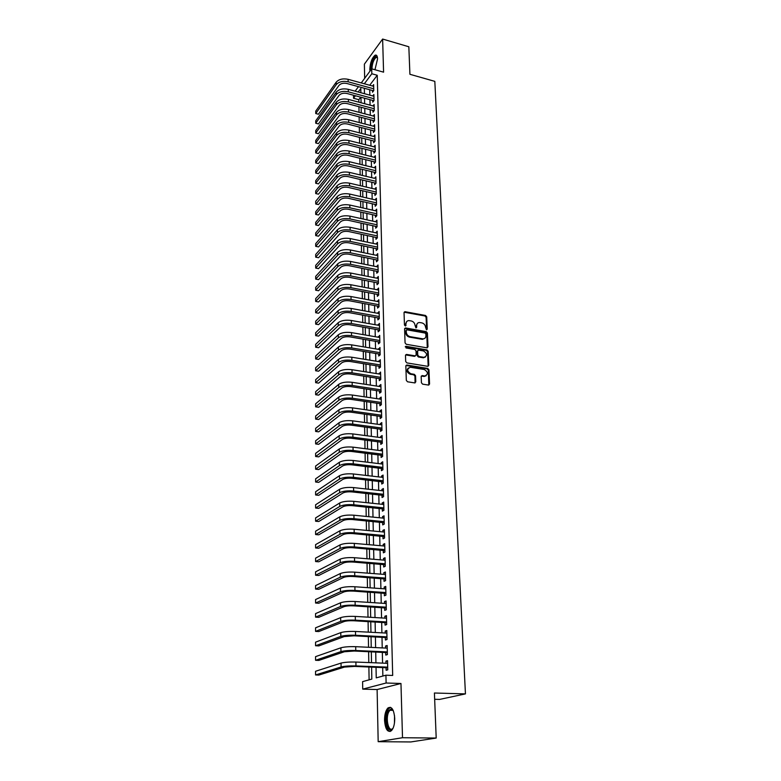 <?xml version="1.0" encoding="UTF-8"?>
<svg xmlns="http://www.w3.org/2000/svg" width="781" height="781" viewBox="0 0 781 781"><rect width="100%" height="100%" fill="white"/><g stroke="black" fill="none" stroke-linecap="round" stroke-linejoin="round"><path stroke-width="1.17" d="M426.485 329.807L427.236 329.133L426.719 316.832L425.547 315.475L404.909 311.678L404.041 312.644L404.46 325.042L405.437 326.019L406.013 323.724C406.081 321.792 407.038 320.747 408.873 320.591L411.255 320.962C413.481 321.587 414.74 323.051 415.043 325.345L415.931 327.913L416.703 327.239L416.634 325.638C416.703 323.705 417.65 322.67 419.465 322.514L421.818 322.875C424.024 323.5 425.274 324.955 425.586 327.249L426.485 329.807M426.611 329.816L426.114 317.33L424.942 315.973L404.119 312.215M405.466 326.019L406.013 323.724M416.088 327.922L416.634 325.638M394.727 718.325C393.907 709.421 391.632 705.975 387.913 708.006C385.687 710.427 384.564 714.547 384.555 720.346C385.326 729.288 387.601 732.754 391.398 730.733C393.624 728.282 394.737 724.143 394.727 718.325M374.968 69.743L377.555 58.858C377.399 55.832 376.569 54.611 375.075 55.207C371.971 57.931 370.223 62.646 369.813 69.333L369.999 71.13M421.418 382.758L422.628 384.154L428.525 385.072L429.56 384.037L428.954 369.803L427.763 368.417L406.862 365L405.837 366.035L406.325 380.386L407.536 381.792L414.731 382.915L415.785 381.87L415.56 375.729L414.35 374.333L410.835 373.767C406.842 371.151 406.676 368.983 410.337 367.255L424.308 369.52C428.271 372.146 428.427 374.304 424.786 375.993L422.209 375.593L421.184 376.627L421.418 382.758M436.198 738.045L410.835 741.95L378.18 741.686L402.508 737.723L436.198 738.045L434.412 693.011L465.447 693.889L434.822 81.361L409.918 74.293L408.834 46.772L382.631 39.05L383.578 72.164L371.707 68.826L371.824 73.756L377.243 75.269L392.687 675.448L385.921 675.204L386.107 683.014L362.716 689.125L362.599 681.628L371.824 679.089L371.6 667.052M402.508 737.723L400.965 683.482L386.107 683.014M426.904 347.828L427.988 346.842L427.402 333.009L426.221 331.642L405.7 327.971L404.587 328.947L405.066 342.898L406.257 344.284L426.904 347.828M428.173 351.274L428.769 365.313L427.783 366.328L406.891 362.901L405.69 361.505L405.485 355.433L406.471 354.418L415.18 355.863L416.156 354.847L416.009 350.854L414.809 349.468L406.042 347.975L405.983 346.305L426.982 349.898L428.173 351.274L427.558 351.753L428.154 365.772L428.769 365.313M382.631 39.05L364.376 64.159L364.668 78.325M372.469 90.479L372.517 92.207L373.787 90.547L373.64 84.612L372.566 86.027M372.703 100.398L372.752 102.145L374.021 100.495L373.884 94.511L372.781 95.946M372.937 110.404L372.986 112.161L374.265 110.531L374.119 104.498L372.996 105.943M373.181 120.489L373.22 122.266L374.509 120.645L374.363 114.563L373.211 116.027M373.416 130.661L373.464 132.448L374.753 130.857L374.607 124.716L373.425 126.19M373.66 140.922L373.699 142.728L375.007 141.146L374.86 134.957L373.65 136.441M373.904 151.27L373.943 153.086L375.261 151.524L375.105 145.286L373.865 146.779M374.148 161.706L374.197 163.541L375.505 161.999L375.358 155.702L374.089 157.215M374.402 172.23L374.441 174.085L375.759 172.552L375.612 166.207L374.304 167.73M374.646 182.852L374.695 184.716L376.022 183.203L375.866 176.799L374.538 178.341M374.9 193.561L374.948 195.445L376.276 193.952L376.12 187.489L374.792 189.051M375.153 204.358L375.202 206.262L376.54 204.788L376.383 198.276L375.046 199.858M375.407 215.263L375.456 217.177L376.803 215.722L376.647 209.152L375.31 210.753M375.671 226.256L375.72 228.189L377.067 226.754L376.911 220.125L375.563 221.745M375.934 237.346L375.973 239.289L377.34 237.873L377.174 231.186L375.827 232.836M376.198 248.534L376.247 250.496L377.604 249.1L377.448 242.354L376.091 244.023M376.462 259.819L376.51 261.801L377.877 260.424L377.721 253.62L376.354 255.309M376.725 271.202L376.774 273.213L378.16 271.856L377.994 264.984L376.627 266.702M376.998 282.702L377.047 284.723L378.434 283.386L378.268 276.454L376.891 278.192M377.272 294.291L377.321 296.331L378.717 295.023L378.551 288.033L377.164 289.79M377.545 305.996L377.594 308.056L379 306.767L378.824 299.709L377.448 301.495M377.828 317.799L377.877 319.878L379.283 318.619L379.117 311.492L377.721 313.298M378.111 329.719L378.16 331.808L379.576 330.568L379.4 323.383L378.004 325.218M378.394 341.736L378.443 343.855L379.859 342.634L379.693 335.381L378.287 337.246M378.678 353.871L378.726 356.009L380.162 354.818L379.976 347.496L378.57 349.38M378.97 366.123L379.019 368.281L380.454 367.109L380.279 359.719L378.863 361.632M379.254 378.482L379.312 380.659L380.757 379.517L380.572 372.059L379.156 374.001M379.546 390.969L379.605 393.155L381.06 392.042L380.874 384.516L379.429 385.648L379.449 386.478M379.849 403.562L379.898 405.778L381.362 404.685L381.177 397.09L379.722 398.193L379.742 399.081M380.152 416.273L380.201 418.509L381.665 417.454L381.479 409.781L380.015 410.855L380.044 411.802M380.454 429.111L380.503 431.366L381.977 430.331L381.792 422.589L380.318 423.644L380.347 424.639M380.757 442.066L380.806 444.35L382.29 443.344L382.104 435.525L380.62 436.55L380.65 437.604M381.06 455.147L381.118 457.451L382.612 456.475L382.417 448.577L380.933 449.573L380.962 450.686M381.372 468.356L381.431 470.679L382.924 469.732L382.739 461.766L381.245 462.733L381.265 463.904M381.684 481.692L381.743 484.044L383.246 483.127L383.061 475.073L381.558 476.01L381.587 477.24M382.007 495.164L382.065 497.526L383.578 496.648L383.383 488.515L381.87 489.423L381.899 490.712M382.329 508.763L382.387 511.155L383.91 510.296L383.705 502.095L382.192 502.964L382.221 504.321M382.651 522.489L382.71 524.91L384.242 524.09L384.037 515.802L382.514 516.641L382.544 518.057M382.973 536.362L383.032 538.802L384.574 538.011L384.369 529.635L382.836 530.445L382.875 531.929M383.305 550.361L383.364 552.831L384.916 552.069L384.711 543.615L383.168 544.396L383.198 545.939M383.637 564.507L383.696 566.996L385.258 566.274L385.053 557.741L383.5 558.474L383.539 560.094M383.979 578.789L384.037 581.308L385.599 580.625L385.394 571.995L383.832 572.707L383.871 574.386M384.32 593.218L384.379 595.766L385.951 595.112L385.746 586.404L384.174 587.068L384.213 588.825M384.662 607.803L384.721 610.361L386.302 609.756L386.087 600.95L384.516 601.585L384.555 603.41M385.004 622.525L385.072 625.112L386.663 624.536L386.449 615.653L384.857 616.248L384.906 618.142M385.355 637.403L385.414 640.02L387.025 639.483L386.8 630.501L385.209 631.058L385.258 633.03M385.707 652.428L385.775 655.074L387.386 654.576L387.161 645.496L385.56 646.024L385.609 648.064M377.243 75.269L369.716 85.246M369.725 89.727L369.843 95.155M369.95 99.656L370.067 105.162M370.174 109.672L370.301 115.256M370.399 119.766L370.526 125.438M370.624 129.949L370.76 135.709M370.858 140.219L370.985 146.067M371.092 150.577L371.219 156.512M371.326 161.013L371.463 167.046M371.561 171.556L371.697 177.668M371.795 182.178L371.932 188.387M372.039 192.897L372.176 199.194M372.283 203.714L372.42 210.109M372.527 214.619L372.674 221.111M372.771 225.621L372.918 232.211M373.015 236.721L373.172 243.408M373.269 247.919L373.425 254.713M373.523 259.214L373.679 266.106M373.777 270.616L373.933 277.616M374.04 282.117L374.197 289.224M374.294 293.724L374.46 300.939M374.558 305.439L374.724 312.751M374.821 317.262L374.987 324.681M375.095 329.182L375.261 336.718M375.358 341.219L375.534 348.873M375.632 353.373L375.807 361.134M375.905 365.635L376.081 373.513M376.188 378.004L376.364 386.009M376.462 390.5L376.647 398.622M376.745 403.103L376.93 411.353M377.038 415.834L377.223 424.21M377.321 428.691L377.516 437.184M377.613 441.655L377.809 450.286M377.906 454.757L378.102 463.514M378.199 467.975L378.404 476.879M378.502 481.33L378.707 490.361M378.805 494.812L379.01 503.979M379.107 508.431L379.312 517.735M379.42 522.177L379.625 531.627M379.732 536.059L379.947 545.655M380.044 550.078L380.259 559.821M380.357 564.243L380.581 574.133M380.679 578.545L380.903 588.591M381.001 592.994L381.235 603.196M381.333 607.589L381.567 617.947M381.665 622.33L381.899 632.854M381.997 637.228L382.231 647.908M382.329 652.272L382.573 663.118M382.67 667.482L382.866 676.053M386.068 667.609L386.136 670.283L387.757 669.825L387.532 660.658L385.912 661.136L385.97 663.254M360.715 97.176L358.821 99.685L358.87 102.174M358.948 106.694L359.045 112.308M359.123 116.828L359.221 122.519M359.309 127.049L359.406 132.829M359.485 137.349L359.592 143.216M359.67 147.746L359.777 153.701M359.856 158.221L359.963 164.274M360.051 168.794L360.158 174.934M360.236 179.464L360.344 185.693M360.431 190.213L360.539 196.539M360.617 201.068L360.734 207.492M360.812 212.012L360.929 218.534M361.007 223.063L361.125 229.673M361.203 234.202L361.33 240.919M361.408 245.449L361.525 252.263M361.613 256.783L361.73 263.705M361.808 268.234L361.935 275.254M362.013 279.783L362.14 286.91M362.228 291.43L362.355 298.664M362.433 303.194L362.56 310.535M362.638 315.055L362.774 322.514M362.853 327.034L362.989 334.6M363.067 339.12L363.204 346.803M363.282 351.323L363.429 359.123M363.507 363.634L363.643 371.551M363.721 376.061L363.868 384.106M363.946 388.606L364.092 396.768M364.171 401.278L364.317 409.556M364.395 414.057L364.551 422.472M364.629 426.963L364.776 435.505M364.864 439.996L365.01 448.665M365.088 453.156L365.244 461.961M365.332 466.442L365.488 475.375M365.567 479.856L365.723 488.926M365.811 493.407L365.967 502.613M366.045 507.084L366.211 516.436M366.299 520.898L366.465 530.397M366.543 534.848L366.709 544.494M366.797 548.936L366.963 558.727M367.041 563.169L367.216 573.117M367.304 577.549L367.48 587.644M367.558 592.076L367.744 602.327M367.822 606.739L368.007 617.156M368.085 621.569L368.271 632.141M368.349 636.535L368.534 647.273M368.612 651.666L368.808 662.571M368.886 666.954L369.11 679.831M434.656 699.288L439.625 699.415L465.447 693.889M400.965 683.482L377.116 689.545L378.18 741.686M377.116 689.545L362.716 689.125M358.821 99.685L353.539 98.269L353.49 95.233M376.022 667.228L376.237 677.869L385.921 675.204M364.346 88.263L364.463 93.7M364.551 98.211L364.659 103.727M364.756 108.237L364.864 113.831M364.961 118.351L365.069 124.033M365.166 128.543L365.283 134.312M365.371 138.833L365.488 144.69M365.576 149.21L365.703 155.155M365.791 159.666L365.908 165.699M366.006 170.219L366.123 176.35M366.221 180.87L366.348 187.089M366.435 191.609L366.562 197.915M366.65 202.435L366.777 208.839M366.875 213.359L367.002 219.861M367.099 224.381L367.226 230.991M367.324 235.501L367.451 242.208M367.548 246.728L367.685 253.522M367.773 258.042L367.91 264.944M368.007 269.465L368.144 276.474M368.232 280.994L368.378 288.101M368.466 292.621L368.612 299.845M368.71 304.356L368.857 311.687M368.944 316.198L369.101 323.637M369.188 328.147L369.335 335.703M369.433 340.204L369.589 347.877M369.677 352.377L369.833 360.168M369.921 364.668L370.087 372.566M370.174 377.067L370.331 385.092M370.428 389.582L370.594 397.734M370.682 402.225L370.848 410.494M370.936 414.975L371.102 423.37M371.2 427.861L371.365 436.374M371.463 440.855L371.629 449.505M371.727 453.986L371.902 462.762M371.99 467.233L372.166 476.156M372.264 480.618L372.439 489.667M372.537 494.129L372.722 503.325M372.81 507.777L372.996 517.11M373.084 521.562L373.279 531.031M373.367 535.473L373.562 545.089M373.65 549.531L373.845 559.294M373.933 563.726L374.138 573.644M374.226 578.067L374.431 588.132M374.519 592.554L374.724 602.776M374.812 607.179L375.017 617.566M375.114 621.959L375.319 632.503M375.407 636.896L375.622 647.605M375.72 651.979L375.934 662.854M371.824 73.756L364.346 83.772M355.14 91.172L358.489 86.662M361.252 82.932L371.707 68.826M360.881 92.724L360.802 88.526L358.206 92.002M355.414 95.751L353.539 98.269M371.522 662.678L371.317 651.784M371.239 647.4L371.034 636.671M370.955 632.278L370.75 621.715M370.672 617.312L370.477 606.905M370.399 602.493L370.204 592.252M370.126 587.829L369.93 577.745M369.852 573.313L369.667 563.384M369.579 558.942L369.403 549.16M369.315 544.718L369.14 535.083M369.052 530.641L368.876 521.152M368.798 516.69L368.622 507.347M368.534 502.886L368.368 493.68M368.281 489.209L368.115 480.149M368.027 475.668L367.861 466.745M367.783 462.264L367.617 453.468M367.529 448.987L367.373 440.328M367.285 435.837L367.129 427.305M367.041 422.814L366.885 414.408M366.806 409.918L366.65 401.639M366.562 397.138L366.416 388.977M366.328 384.477L366.182 376.442M366.094 371.941L365.947 364.024M365.859 359.514L365.713 351.723M365.635 347.213L365.488 339.53M365.401 335.02L365.264 327.454M365.176 322.943L365.039 315.495M364.952 310.975L364.815 303.633M364.737 299.113L364.6 291.879M364.512 287.359L364.385 280.242M364.297 275.722L364.171 268.703M364.083 264.173L363.956 257.261M363.868 252.741L363.741 245.927M363.653 241.407L363.536 234.7M363.448 230.17L363.321 223.561M363.243 219.041L363.116 212.53M363.038 208L362.911 201.586M362.833 197.066L362.716 190.749M362.628 186.22L362.511 179.991M362.423 175.471L362.316 169.34M362.228 164.811L362.111 158.777M362.033 154.248L361.915 148.302M361.837 143.772L361.73 137.915M361.642 133.395L361.535 127.615M361.447 123.095L361.339 117.404M361.261 112.884L361.154 107.28M361.066 102.77L360.968 97.244M374.538 178.332L349.361 172.376L349.4 175.061L375.973 181.338M374.792 188.992L376.169 189.314M375.046 199.76L376.422 200.073M375.3 210.616L376.686 210.929M375.563 221.57L376.95 221.872M375.817 232.621L377.223 232.914M376.081 243.76L377.487 244.062M376.344 255.006L377.76 255.299M376.618 266.35L378.033 266.643M376.881 277.802L378.307 278.085M377.155 289.351L378.59 289.624M377.428 301.007L378.863 301.281M377.711 312.771L379.146 313.035M377.984 324.642L379.439 324.896M378.268 336.621L379.722 336.865M378.56 348.707L380.015 348.951M378.844 360.9L380.308 361.144M379.136 373.22L380.611 373.455M379.429 385.648L380.903 385.873M379.722 398.193L381.206 398.408M380.015 410.855L381.509 411.07M380.318 423.644L381.821 423.849M380.62 436.55L382.134 436.745M380.933 449.573L382.446 449.768M381.245 462.733L382.768 462.918M381.558 476.01L383.08 476.185M381.87 489.423L383.403 489.589M382.192 502.964L383.735 503.13M382.514 516.641L384.067 516.797M382.836 530.445L384.398 530.592M383.168 544.396L384.73 544.533M383.5 558.474L385.072 558.61M383.832 572.707L385.414 572.824M384.174 587.068L385.755 587.185M384.516 601.585L386.107 601.692M384.857 616.248L386.458 616.346M385.209 631.058L386.82 631.146M385.56 646.024L387.181 646.102M385.912 661.136L387.542 661.204M417.366 323.422L416.039 326.136M406.735 321.528L405.427 324.222M427.275 347.828L426.797 333.497L425.616 332.13L404.675 328.489M425.87 334.004L425.04 333.048L407.028 329.846L406.247 330.529L406.305 332.237C406.608 334.561 407.877 336.035 410.113 336.65L422.999 338.866C424.893 338.749 425.879 337.695 425.938 335.703L425.87 334.004M406.266 330.334L405.651 331.017L406.247 330.529M424.552 338.485L422.394 339.354L409.517 337.138C407.282 336.523 406.013 335.049 405.71 332.726L405.651 331.017M428.037 366.318L428.154 365.772M415.443 355.843L414.447 356.321L405.593 354.916M427.558 351.753L426.377 350.376L405.222 346.784M423.751 357.308L424.083 357.337C427.588 355.619 427.392 353.49 423.497 350.942L418.577 350.122L417.61 351.128L417.767 355.121L418.967 356.497L423.751 357.308L423.136 357.776L425.401 357.063M417.718 350.62L417.005 351.606L417.61 351.128M423.136 357.776L418.352 356.976L417.161 355.589L417.005 351.606M426.172 375.739L424.161 376.452L421.301 376.061M408.297 368.017C406.218 370.506 406.862 372.576 410.23 374.226L410.835 373.767M415.053 382.905L414.955 376.188L413.745 374.792L410.23 374.226M428.808 385.062L428.339 370.262L427.148 368.876L405.954 365.498M336.211 82.161L336.23 84.651L315.739 113.538L315.739 111.117L336.211 82.161C338.895 79.213 342.869 78.266 348.111 79.32L373.689 86.34M336.23 84.651C338.925 81.702 342.898 80.755 348.15 81.81L373.748 88.809M373.591 90.791L346.92 83.508C343.435 82.806 340.789 83.44 338.983 85.393L318.404 114.221L315.739 113.538L318.404 114.221M371.2 69.509L371.16 68.874C372.01 60.938 373.953 56.906 377.018 56.788L377.418 57.374M377.457 57.609L376.149 57.374C373.66 59.551 372.254 63.329 371.932 68.689L371.941 68.894M376.53 55.324L375.905 55.51C372.82 58.214 371.073 62.89 370.672 69.538L370.702 70.173M393.146 728.038L393.107 728.097C388.43 736.141 383.461 717.964 388.255 710.749L391.34 708.914L393.36 710.808M393.243 710.612L391.955 709.704L389.963 710.29L389.094 711.393C385.101 717.309 388.421 733.037 392.775 728.488L393.019 728.234M390.5 707.313L387.893 709.48C383.998 715.279 385.589 731.065 390.188 731.485M336.289 92.129L336.308 94.638L315.729 123.252L315.729 120.821L336.289 92.129C338.993 89.2 342.976 88.263 348.248 89.317L373.923 96.258M336.308 94.638C339.022 91.719 343.005 90.772 348.287 91.826L373.982 98.748M373.845 100.72L347.047 93.505C343.542 92.812 340.887 93.437 339.081 95.38L318.414 123.935L315.729 123.252L318.414 123.935M336.377 102.184L336.396 104.713L315.729 133.053L315.729 130.593L336.377 102.184C339.091 99.285 343.093 98.347 348.385 99.382L374.167 106.255M336.396 104.713C339.11 101.813 343.123 100.886 348.414 101.921L374.226 108.764M374.109 110.736L347.184 103.59C343.66 102.897 340.994 103.512 339.179 105.435L318.423 133.727L315.729 133.053L318.423 133.727M336.465 112.318L336.484 114.866L315.729 142.933L315.729 140.453L336.465 112.318C339.188 109.447 343.21 108.52 348.521 109.545L374.411 116.34M336.484 114.866C339.208 111.995 343.23 111.078 348.551 112.103L374.47 118.868M374.363 120.83L347.311 113.753C343.777 113.069 341.092 113.684 339.276 115.588L318.433 143.597L315.729 142.933L318.433 143.597M336.543 122.539L336.562 125.106L315.719 152.891L315.719 150.391L336.543 122.539C339.286 119.698 343.318 118.78 348.658 119.796L374.655 126.502M336.562 125.106C339.305 122.275 343.347 121.358 348.687 122.373L374.714 129.06M374.626 131.013L347.438 124.003C343.894 123.33 341.199 123.945 339.374 125.829L318.443 153.545L315.719 152.891L318.443 153.545M336.631 132.848L336.65 135.445L315.719 162.936L315.719 160.417L336.631 132.848C339.384 130.036 343.435 129.129 348.795 130.124L374.9 136.763M336.65 135.445C339.403 132.633 343.464 131.725 348.834 132.731L374.958 139.34M374.89 141.283L347.574 134.342C344.011 133.678 341.307 134.283 339.471 136.148L318.443 163.58L315.719 162.936L318.443 163.58M336.718 143.255L336.738 145.862L315.719 173.06L315.719 170.522L336.718 143.255C339.481 140.463 343.552 139.565 348.931 140.551L375.153 147.101M336.738 145.862C339.501 143.089 343.581 142.191 348.97 143.177L375.212 149.698M375.163 151.641L347.711 144.778C344.128 144.124 341.414 144.719 339.569 146.564L318.453 173.694L315.719 173.06L318.453 173.694M336.806 153.74L336.826 156.376L315.709 183.262L315.709 180.704L336.806 153.74C339.579 150.987 343.669 150.089 349.078 151.065L375.397 157.537M336.826 156.376C339.608 153.632 343.699 152.744 349.107 153.711L375.466 160.154M375.436 162.087L347.848 155.292C344.245 154.648 341.522 155.243 339.667 157.069L318.463 183.896L315.709 183.262L318.463 183.896M336.894 164.322L336.914 166.978L315.709 193.561L315.709 190.974L336.894 164.322C339.676 161.599 343.786 160.71 349.214 161.677L375.651 168.052M336.914 166.978C339.706 164.264 343.816 163.385 349.253 164.342L375.72 170.697M375.71 172.621L347.984 165.904C344.372 165.269 341.629 165.855 339.764 167.661L318.472 194.176L315.709 193.561L318.472 194.176M375.983 183.242L348.121 176.613C344.489 175.979 341.736 176.565 339.872 178.341L318.482 204.554L315.944 204.075L337.001 177.677C339.803 174.993 343.933 174.114 349.4 175.061M318.482 204.554L315.709 203.939L315.709 201.332L336.982 174.993C339.784 172.298 343.904 171.429 349.361 172.376M337.07 185.761L337.089 188.465L315.7 214.404L315.7 211.778L337.07 185.761C339.881 183.096 344.03 182.237 349.507 183.164L376.169 189.373M337.089 188.465C339.911 185.81 344.06 184.951 349.537 185.878L376.237 192.058M376.266 193.961L348.258 187.411C344.616 186.786 341.853 187.362 339.969 189.129L318.492 215.009L315.7 214.404L318.492 215.009M337.158 196.617L337.187 199.35L315.7 224.957L315.7 222.312L337.158 196.617C339.989 193.991 344.148 193.132 349.654 194.049L376.432 200.17M337.187 199.35C340.008 196.724 344.177 195.875 349.683 196.792L376.491 202.884M376.54 204.768L348.394 198.296C344.733 197.691 341.961 198.257 340.077 200.004L318.492 225.553L315.7 224.957L318.492 225.553M337.255 207.58L337.275 210.333L315.7 235.608L315.7 232.933L337.255 207.58C340.086 204.983 344.275 204.134 349.8 205.042L376.696 211.065M337.275 210.333C340.116 207.746 344.304 206.897 349.829 207.805L376.754 213.799M376.803 215.663L348.541 209.288C344.86 208.693 342.078 209.249 340.174 210.968L318.502 236.194L315.7 235.608L318.502 236.194M337.343 218.631L337.372 221.404L315.69 246.337L315.69 243.652L337.343 218.631C340.194 216.064 344.392 215.234 349.947 216.122L376.959 222.048M337.372 221.404C340.223 218.856 344.431 218.016 349.986 218.905L377.028 224.811M377.067 226.656L348.677 220.379C344.987 219.783 342.185 220.34 340.282 222.038L318.511 246.913L315.69 246.337L318.511 246.913M337.441 229.78L337.46 232.582L315.69 257.164L315.69 254.45L337.441 229.78C340.301 227.251 344.519 226.431 350.093 227.3L377.223 233.138M337.46 232.582C340.331 230.063 344.548 229.243 350.132 230.112L377.291 235.921M377.33 237.736L348.824 231.566C345.114 230.981 342.303 231.527 340.389 233.207L318.521 257.74L315.69 257.164M337.529 241.036L337.558 243.857L315.69 268.088L315.69 265.345L337.529 241.036C340.409 238.537 344.646 237.727 350.249 238.586L377.496 244.316M337.558 243.857C340.438 241.378 344.675 240.568 350.288 241.417L377.565 247.128M377.604 248.924L348.97 242.852C345.241 242.276 342.42 242.823 340.496 244.473L318.531 268.644L315.69 268.088M337.626 252.38L337.646 255.241L315.68 279.1L315.68 276.337L337.626 252.38C340.516 249.93 344.772 249.119 350.396 249.969L377.77 255.602M337.646 255.241C340.545 252.79 344.802 251.99 350.435 252.829L377.838 258.443M377.877 260.21L349.117 254.235C345.378 253.679 342.537 254.215 340.604 255.836L318.541 279.647L315.68 279.1M337.724 263.841L337.743 266.721L315.68 290.21L315.68 287.428L337.724 263.841C340.623 261.42 344.899 260.629 350.552 261.45L378.043 266.985M337.743 266.721C340.653 264.31 344.938 263.519 350.591 264.339L378.111 269.845M378.15 271.593L349.263 265.725C345.505 265.179 342.654 265.706 340.711 267.307L318.55 290.747L315.68 290.21M337.822 275.4L337.841 278.3L315.67 301.417L315.68 298.606L337.822 275.4C340.741 273.018 345.036 272.237 350.708 273.047L378.316 278.475M337.841 278.3C340.76 275.937 345.065 275.156 350.747 275.957L378.385 281.365M378.424 283.073L349.41 277.323C345.632 276.786 342.771 277.304 340.819 278.885L318.56 301.944L315.67 301.417M337.919 287.066L337.939 289.995L315.67 312.722L315.67 309.891L337.919 287.066C340.848 284.723 345.163 283.942 350.864 284.743L378.6 290.063M337.939 289.995C340.877 287.662 345.192 286.891 350.903 287.681L378.668 292.982M378.707 294.671L349.566 289.029C345.768 288.501 342.898 289.009 340.936 290.561L318.57 313.24L315.67 312.722M338.017 298.83L338.036 301.788L315.67 324.125L315.67 321.264L338.017 298.83C340.955 296.526 345.29 295.765 351.02 296.546L378.883 301.759M338.036 301.788C340.985 299.504 345.329 298.742 351.06 299.514L378.951 304.707M378.99 306.367L349.712 300.831C345.905 300.324 343.015 300.822 341.043 302.345L318.58 324.632L315.67 324.125M338.114 310.711L338.134 313.698L315.661 335.635L315.661 332.745L338.114 310.711C341.072 308.446 345.427 307.694 351.177 308.456L379.166 313.562M338.134 313.698C341.102 311.443 345.466 310.701 351.216 311.453L379.234 316.53M379.273 318.17L349.868 312.751C346.042 312.244 343.132 312.742 341.16 314.245L318.589 336.123L315.661 335.635M338.212 322.699L338.241 325.716L315.661 347.242L315.661 344.323L338.212 322.699C341.19 320.483 345.563 319.741 351.343 320.483L379.449 325.472M338.241 325.716C341.219 323.5 345.592 322.768 351.382 323.51L379.527 328.469M379.556 330.08L350.025 324.779C346.178 324.291 343.259 324.779 341.268 326.243L318.589 347.721L315.661 347.242M338.31 334.805L338.339 337.841L315.661 358.948L315.661 356.009L338.31 334.805C341.297 332.618 345.7 331.896 351.499 332.618L379.742 337.499M338.339 337.841C341.326 335.674 345.729 334.951 351.548 335.674L379.81 340.516M379.849 342.098L350.181 336.914C346.315 336.435 343.386 336.923 341.385 338.358L318.599 359.416L315.661 358.948M338.417 347.018L338.437 350.083L315.651 370.76L315.651 367.802L338.417 347.018C341.414 344.88 345.837 344.167 351.665 344.87L380.035 349.624M338.437 350.083C341.443 347.955 345.866 347.252 351.704 347.945L380.103 352.68M380.142 354.223L350.337 349.175C346.452 348.707 343.513 349.175 341.502 350.591L318.609 371.219L315.651 370.76M338.515 359.338L338.544 362.443L315.651 382.68L315.651 379.693L338.515 359.338C341.531 357.249 345.973 356.546 351.831 357.229L380.327 361.876M338.544 362.443C341.561 360.363 346.003 359.66 351.87 360.344L380.406 364.952M380.435 366.465L350.493 361.535C346.598 361.086 343.64 361.554 341.619 362.931L318.619 383.129L315.651 382.68M338.622 371.785L338.642 374.909L315.641 394.708L315.651 391.691L338.622 371.785C341.648 369.735 346.11 369.042 351.997 369.716L380.63 374.236M338.642 374.909C341.678 372.879 346.149 372.186 352.046 372.849L380.698 377.34M380.737 378.824L350.649 374.021C346.735 373.582 343.767 374.04 341.736 375.397L318.628 395.147L315.641 394.708M338.729 384.35L338.749 387.503L315.641 406.842L315.641 403.797L338.729 384.35C341.775 382.339 346.256 381.665 352.163 382.319L380.923 386.712M338.749 387.503C341.805 385.511 346.286 384.838 352.211 385.482L381.001 389.846M381.04 391.301L350.815 386.624C346.881 386.195 343.894 386.644 341.853 387.972L318.638 407.272L315.641 406.842M338.827 397.021L338.856 400.214L315.641 419.094L315.641 416.019L338.827 397.021C341.893 395.069 346.393 394.405 352.338 395.04L381.226 399.296M338.856 400.214C341.922 398.271 346.432 397.607 352.377 398.232L381.304 402.469M381.343 403.884L350.981 399.355C347.028 398.935 344.021 399.374 341.98 400.663L318.648 419.504L315.641 419.094M338.934 409.83L338.964 413.042L315.631 431.454L315.631 428.349L338.934 409.83C342.01 407.916 346.539 407.272 352.504 407.877L381.538 412.017M338.964 413.042C342.049 411.148 346.579 410.503 352.553 411.109L381.616 415.209M381.645 416.595L351.147 412.192C347.174 411.792 344.157 412.222 342.098 413.481L318.658 431.844L315.631 431.454M339.042 422.755L339.071 425.996L315.631 443.92L315.631 440.796L339.042 422.755C342.137 420.891 346.686 420.256 352.68 420.842L381.85 424.844M339.071 425.996C342.166 424.151 346.715 423.517 352.729 424.103L381.919 428.076M381.958 429.423L351.313 425.167C347.32 424.776 344.294 425.196 342.224 426.426L318.668 444.311L315.631 443.92M339.149 435.798L339.179 439.078L315.622 456.514L315.631 453.351L339.149 435.798C342.263 433.992 346.832 433.367 352.856 433.933L382.163 437.799M339.179 439.078C342.293 437.282 346.862 436.667 352.905 437.223L382.241 441.06M382.27 442.378L351.479 438.258C347.467 437.887 344.421 438.297 342.342 439.488L318.677 456.875L315.622 456.514M339.266 448.977L339.286 452.287L315.622 469.215L315.622 466.023L339.266 448.977C342.39 447.21 346.979 446.605 353.032 447.152L382.475 450.881M339.286 452.287C342.42 450.539 347.018 449.934 353.08 450.481L382.553 454.171M382.583 455.46L351.645 451.477C347.623 451.115 344.558 451.525 342.469 452.677L318.687 469.566L315.622 469.215M339.374 462.274L339.403 465.622L315.622 482.033L315.622 478.821L339.374 462.274C342.517 460.565 347.125 459.98 353.217 460.497L382.788 464.09M339.403 465.622C342.547 463.924 347.164 463.338 353.256 463.855L382.875 467.409M382.905 468.659L351.821 464.832C347.77 464.48 344.694 464.871 342.595 466.003L318.697 482.375L315.622 482.033M339.481 475.707L339.51 479.085L315.612 494.978L315.612 491.727L339.481 475.707C342.644 474.057 347.272 473.481 353.393 473.979L383.11 477.416M339.51 479.085C342.674 477.445 347.311 476.869 353.442 477.367L383.198 480.774M383.227 481.984L351.997 478.304C347.926 477.982 344.831 478.362 342.722 479.456L318.716 495.31L315.612 494.978M339.598 489.277L339.628 492.684L315.612 508.04L315.612 504.76L339.598 489.277C342.771 487.676 347.428 487.11 353.578 487.588L383.442 490.888M339.628 492.684C342.8 491.103 347.467 490.536 353.617 491.015L383.52 494.275M383.549 495.447L352.163 491.923C348.082 491.61 344.977 491.981 342.859 493.036L318.726 508.353L315.612 508.04M339.715 502.974L339.745 506.42L315.602 521.23L315.602 517.92L339.715 502.974C342.898 501.431 347.584 500.885 353.754 501.334L383.764 504.477M339.745 506.42C342.937 504.887 347.623 504.341 353.803 504.79L383.852 507.904M383.871 509.036L352.348 505.668C348.238 505.375 345.114 505.737 342.986 506.752L318.736 521.523L315.602 521.23M339.833 516.807L339.852 520.292L315.602 534.536L315.602 531.197L339.833 516.807C343.035 515.314 347.74 514.786 353.939 515.216L384.096 518.213M339.852 520.292C343.064 518.809 347.779 518.281 353.988 518.711L384.184 521.659M384.203 522.762L352.524 519.55C348.394 519.277 345.261 519.619 343.113 520.605L318.746 534.819L315.602 534.536M339.94 530.777L339.969 534.292L315.592 547.979L315.602 544.611L339.94 530.777C343.162 529.352 347.896 528.835 354.135 529.235L384.428 532.076M339.969 534.292C343.201 532.876 347.935 532.369 354.183 532.769L384.516 535.561M384.545 536.625L352.7 533.579C348.551 533.316 345.397 533.648 343.25 534.595L318.755 548.242L315.592 547.979M340.057 544.894L340.086 548.447L315.592 561.549L315.592 558.142L340.057 544.894C343.298 543.517 348.053 543.02 354.32 543.4L384.769 546.075M340.086 548.447C343.337 547.081 348.092 546.593 354.369 546.964L384.857 549.599M384.877 550.625L352.885 547.745C348.716 547.491 345.544 547.823 343.386 548.721L318.765 561.803L315.592 561.549M340.184 559.147L340.213 562.74L315.592 575.246L315.592 571.809L340.184 559.147C343.435 557.839 348.209 557.351 354.515 557.712L385.111 560.221M340.213 562.74C343.464 561.432 348.248 560.963 354.564 561.305L385.199 563.784M385.218 564.761L353.071 562.047C348.873 561.822 345.69 562.135 343.523 562.994L318.775 575.48L315.592 575.246M340.301 573.547L340.331 577.169L315.583 589.079L315.583 585.604L340.301 573.547C343.572 572.297 348.375 571.829 354.701 572.161L385.453 574.504M340.331 577.169C343.611 575.929 348.414 575.48 354.75 575.792L385.541 578.096M385.56 579.033L353.256 576.505C349.039 576.29 345.846 576.593 343.66 577.413L318.785 589.294L315.583 589.079M340.418 588.093L340.448 591.754L315.583 603.039L315.583 599.535L340.418 588.093C343.708 586.902 348.541 586.463 354.896 586.756L385.804 588.933M340.448 591.754C343.747 590.582 348.58 590.143 354.955 590.436L385.892 592.564M385.912 593.462L353.442 591.1C349.205 590.905 345.993 591.197 343.796 591.978L318.794 603.244L315.583 603.039M340.545 602.786L340.575 606.486L315.573 617.146L315.573 613.602L340.545 602.786C343.845 601.663 348.697 601.233 355.101 601.507L386.156 603.508M340.575 606.486C343.884 605.373 348.746 604.953 355.15 605.216L386.244 607.179M386.263 608.028L353.627 605.851C349.38 605.675 346.139 605.958 343.933 606.691L318.804 617.332L315.573 617.146M340.662 617.634L340.701 621.373L315.573 631.38L315.573 627.807L340.662 617.634C343.991 616.57 348.863 616.16 355.296 616.414L386.507 618.24M340.701 621.373C344.03 620.329 348.912 619.919 355.345 620.163L386.595 621.94M386.615 622.75L353.822 620.758C349.546 620.592 346.295 620.866 344.07 621.559L318.824 631.546L315.573 631.38M340.789 632.63L340.828 636.408L315.563 645.76L315.563 642.158L340.789 632.63C344.138 631.634 349.039 631.253 355.501 631.468L386.868 633.108M340.828 636.408C344.167 635.431 349.078 635.041 355.55 635.256L386.956 636.857M386.976 637.608L354.018 635.812L344.216 636.574L318.833 645.907L315.563 645.76M340.916 647.791L340.946 651.598L315.563 660.287L315.563 656.636L340.916 647.791C344.275 646.863 349.205 646.492 355.706 646.678L387.23 648.142M340.946 651.598C344.314 650.69 349.253 650.329 355.755 650.505L387.317 651.92M387.337 652.633L354.213 651.022L344.362 651.754L318.843 660.414L315.563 660.287M341.043 663.098L341.082 666.954L315.553 674.95L315.553 671.269L341.043 663.098C344.421 662.239 349.38 661.897 355.911 662.054L387.591 663.323M341.082 666.954C344.46 666.115 349.419 665.773 355.96 665.92L387.688 667.14M387.708 667.804L354.408 666.398L344.509 667.081L318.853 675.067L315.553 674.95M426.631 329.621L427.236 329.133M405.476 325.833L406.071 325.326M416.097 327.737L416.703 327.239M404.558 312.205L405.144 311.697M424.942 315.973L425.547 315.475M426.114 317.33L426.719 316.832M405.114 328.469L405.7 327.971M425.616 332.13L426.221 331.642M426.797 333.497L427.402 333.009M427.373 347.32L427.988 346.842M405.71 332.726L406.305 332.237M409.517 337.138L410.113 336.65M421.857 339.305L422.462 338.817M406.003 354.906L406.608 354.428M414.447 356.321L415.053 355.843M405.388 346.793L405.983 346.305M426.377 350.376L426.982 349.898M417.161 355.589L417.767 355.121M418.352 356.976L418.967 356.497M421.672 376.061L422.287 375.602M423.946 376.422L424.561 375.964M413.745 374.792L414.35 374.333M414.955 376.188L415.56 375.729M415.18 382.319L415.785 381.87M406.364 365.488L406.969 365.02M427.148 368.876L427.763 368.417M428.339 370.262L428.954 369.803M428.945 384.477L429.56 384.037M348.111 79.32L348.15 81.81M394.444 723.206L394.532 715.66M348.248 89.317L348.287 91.826M348.385 99.382L348.414 101.921M348.521 109.545L348.551 112.103M348.658 119.796L348.687 122.373M348.795 130.124L348.834 132.731M348.931 140.551L348.97 143.177M349.078 151.065L349.107 153.711M349.214 161.677L349.253 164.342M336.982 174.993L337.001 177.677M349.507 183.164L349.537 185.878M349.654 194.049L349.683 196.792M349.8 205.042L349.829 207.805M349.947 216.122L349.986 218.905M350.093 227.3L350.132 230.112M350.249 238.586L350.288 241.417M350.396 249.969L350.435 252.829M350.552 261.45L350.591 264.339M350.708 273.047L350.747 275.957M350.864 284.743L350.903 287.681M351.02 296.546L351.06 299.514M351.177 308.456L351.216 311.453M351.343 320.483L351.382 323.51M351.499 332.618L351.548 335.674M351.665 344.87L351.704 347.945M351.831 357.229L351.87 360.344M351.997 369.716L352.046 372.849M352.163 382.319L352.211 385.482M352.338 395.04L352.377 398.232M352.504 407.877L352.553 411.109M352.68 420.842L352.729 424.103M352.856 433.933L352.905 437.223M353.032 447.152L353.08 450.481M353.217 460.497L353.256 463.855M353.393 473.979L353.442 477.367M353.578 487.588L353.617 491.015M353.754 501.334L353.803 504.79M353.939 515.216L353.988 518.711M354.135 529.235L354.183 532.769M354.32 543.4L354.369 546.964M354.515 557.712L354.564 561.305M354.701 572.161L354.75 575.792M354.896 586.756L354.955 590.436M355.101 601.507L355.15 605.216M355.296 616.414L355.345 620.163M355.501 631.468L355.55 635.256M355.706 646.678L355.755 650.505M355.911 662.054L355.96 665.92M404.324 312.185L404.909 311.678M404.919 328.459L405.505 327.961M422.394 339.354L422.999 338.866M405.876 354.896L406.471 354.418M414.574 356.331L415.18 355.863M405.28 346.784L405.876 346.295M423.478 357.815L424.083 357.337M421.594 376.051L422.209 375.593M424.161 376.452L424.786 375.993M406.257 365.469L406.862 365M377.35 57.501L377.018 56.788M377.477 57.755L376.149 57.374M391.955 709.704L391.34 708.914M393.077 710.359L389.963 710.29"/></g></svg>
